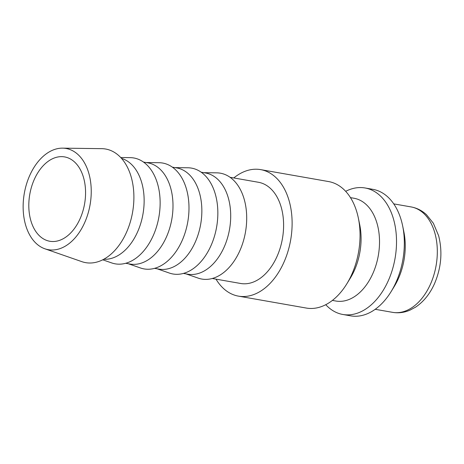 <?xml version="1.0" encoding="UTF-8"?>
<svg xmlns="http://www.w3.org/2000/svg" width="464" height="464" viewBox="0 0 464 464"><rect width="100%" height="100%" fill="white"/><g stroke="black" fill="none" stroke-linecap="round" stroke-linejoin="round"><path stroke-width="0.7" d="M238.438 296.131L306.368 308.067A64.223 41.719 -80 0 0 346.811 283.852A64.223 41.719 -80 0 0 358.359 218.115A64.223 41.719 -80 0 0 342.612 188.372A64.223 41.719 -80 0 0 328.593 181.563L260.664 169.627A64.223 41.719 100 0 1 274.682 176.442A64.223 41.719 100 0 1 287.918 251.529A64.223 41.719 100 0 1 238.438 296.131A64.223 41.719 100 0 1 224.425 289.321A64.223 41.719 100 0 1 216.009 279.148M346.811 283.852L350.326 278.116A52.183 33.895 -80 0 0 359.716 224.704L358.359 218.115M332.404 300.417L335.901 301.032A52.183 33.895 -80 0 0 376.107 264.793A52.183 33.895 -80 0 0 365.354 203.783A52.183 33.895 -80 0 0 353.962 198.244L350.465 197.629M325.757 304.703A64.223 41.719 -80 0 0 328.819 307.661A64.223 41.719 -80 0 0 342.838 314.476A64.223 41.719 -80 0 0 392.318 269.874A64.223 41.719 -80 0 0 379.082 194.781A64.223 41.719 -80 0 0 365.064 187.972A64.223 41.719 -80 0 0 345.674 191.336M342.838 314.476L350.651 315.851A64.223 41.719 -80 0 0 391.094 291.636A64.223 41.719 -80 0 0 402.648 225.893A64.223 41.719 -80 0 0 386.895 196.156A64.223 41.719 -80 0 0 372.882 189.341L365.064 187.972M391.094 291.636L394.22 286.537A53.517 34.765 -80 0 0 403.848 231.751L402.648 225.893M44.898 248.797L81.861 261.661A57.687 37.474 -80 0 0 129.207 225.44A57.687 37.474 -80 0 0 118.233 155.144A57.687 37.474 -80 0 0 101.715 148.66L62.582 148.149A51.376 33.373 -80 0 0 25.764 186.737A51.376 33.373 -80 0 0 37.085 244.232A51.376 33.373 -80 0 0 44.898 248.797A51.376 33.373 -80 0 0 87.064 216.537A51.376 33.373 -80 0 0 77.291 153.926A51.376 33.373 -80 0 0 62.582 148.149M103.768 259.272A51.376 33.373 -80 0 0 141.329 221.398A51.376 33.373 -80 0 0 130.193 163.224A51.376 33.373 -80 0 0 121.498 158.369M102.741 259.811L111.656 262.914A53.743 34.91 -80 0 0 155.765 229.17A53.743 34.91 -80 0 0 145.545 163.676A53.743 34.91 -80 0 0 130.158 157.638L120.715 157.511M125.715 263.285L130.053 264.045A51.376 33.373 -80 0 0 169.638 228.363A51.376 33.373 -80 0 0 159.048 168.293A51.376 33.373 -80 0 0 147.836 162.841L143.498 162.081M128.325 263.743L140.511 267.989A53.743 34.91 -80 0 0 184.62 234.239A53.743 34.91 -80 0 0 174.4 168.751A53.743 34.91 -80 0 0 159.013 162.707L146.102 162.539M154.57 268.354L158.908 269.12A51.376 33.373 -80 0 0 198.493 233.433A51.376 33.373 -80 0 0 187.903 173.362A51.376 33.373 -80 0 0 176.685 167.91L172.347 167.15M157.174 268.813L169.366 273.058A53.743 34.91 -80 0 0 213.475 239.314A53.743 34.91 -80 0 0 203.255 173.82A53.743 34.91 -80 0 0 187.868 167.777L174.957 167.608M183.425 273.424L187.763 274.189A51.376 33.373 -80 0 0 227.343 238.508A51.376 33.373 -80 0 0 216.758 178.431A51.376 33.373 -80 0 0 205.54 172.979L201.202 172.219M186.029 273.882L198.221 278.127A53.743 34.91 -80 0 0 242.33 244.383A53.743 34.91 -80 0 0 232.11 178.889A53.743 34.91 -80 0 0 216.723 172.846L203.812 172.678M230.057 177.289L258.442 182.277A51.376 33.373 100 0 1 269.654 187.729A51.376 33.373 100 0 1 280.244 247.799A51.376 33.373 100 0 1 240.659 283.481L212.28 278.493M73.938 161.455A42.816 27.811 100 0 1 82.766 211.514A42.816 27.811 100 0 1 49.776 241.251A42.816 27.811 100 0 1 40.432 236.71A42.816 27.811 100 0 1 31.61 186.644A42.816 27.811 100 0 1 64.595 156.913A42.816 27.811 100 0 1 73.938 161.455M233.792 177.944A64.223 41.719 100 0 1 260.664 169.627M392.579 312.347A53.517 34.765 -80 0 0 430.47 284.183A53.517 34.765 -80 0 0 422.785 212.605A53.517 34.765 -80 0 0 411.104 206.927C416.887 207.988 422.02 210.586 426.491 214.71L433.347 223.225L438.625 235.724C442.673 251.697 441.305 267.664 434.524 283.626C429.954 293.874 423.644 301.704 415.593 307.133L409.898 310.19C404.231 312.614 398.454 313.333 392.579 312.347L375.214 309.297M411.104 206.927L393.739 203.876"/></g></svg>
